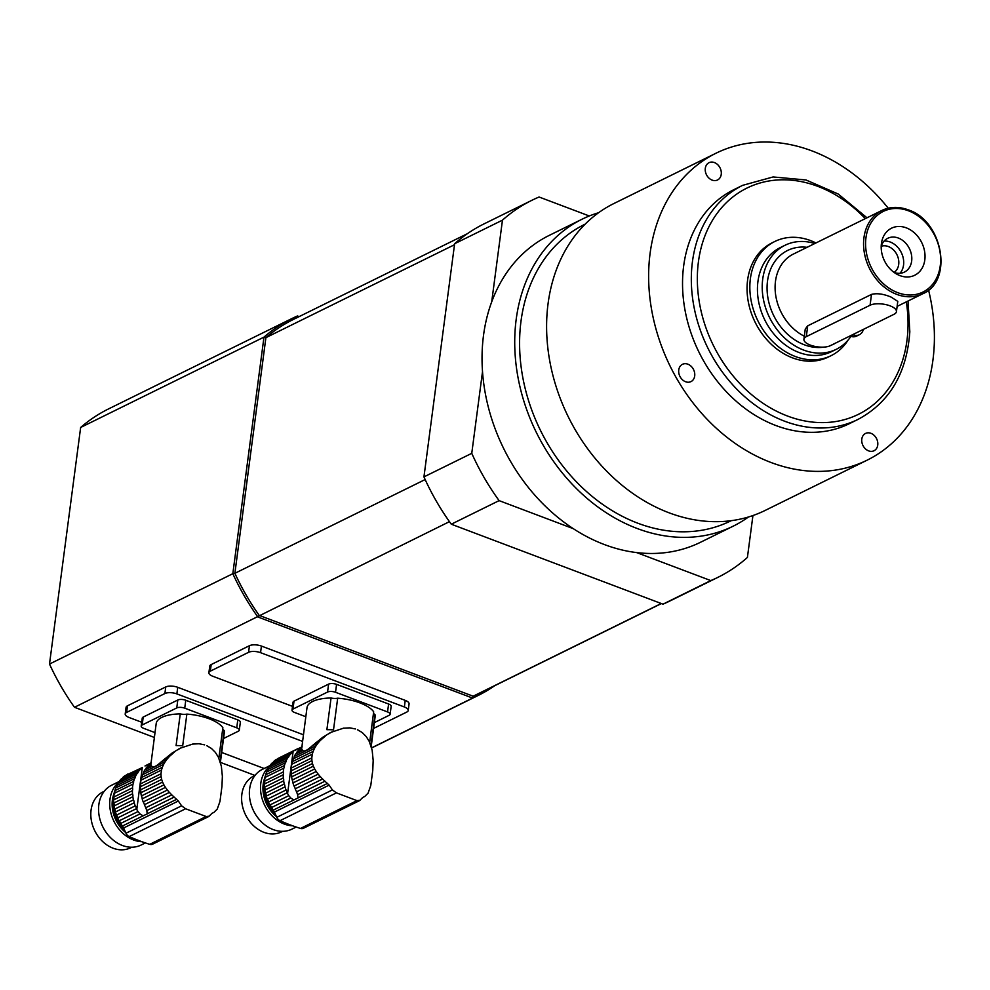 <?xml version="1.0" encoding="UTF-8"?>
<svg xmlns="http://www.w3.org/2000/svg" width="990" height="990" viewBox="0 0 990 990"><rect width="100%" height="100%" fill="white"/><g stroke="black" fill="none" stroke-linecap="round" stroke-linejoin="round"><path stroke-width="1.49" d="M357.477 729.729L362.229 732.551L366.189 736.51L369.282 741.473L372.166 750.284L373.168 760.431L372.76 770.443L370.767 785.565L368.057 793.163M365.236 795.96L368.156 793.101M364.988 796.331L363.986 796.826M301.802 747.561L306.999 707.714A34.365 13.588 7.5 0 1 331.056 698L326.886 729.692A34.365 13.588 7.5 0 1 333.506 729.89L337.677 698.198A34.365 13.588 7.5 0 1 373.675 711.798L369.629 742.562M301.938 749.529L301.665 748.465L298.782 749.876A36.222 28.623 63.8 0 0 297.05 751.93L301.938 749.529L302.754 750.507L295.639 754.009A4.938 3.898 63.8 0 0 297.05 751.93M314.696 768.97L316.231 771.495L292.966 782.954A4.938 3.898 63.8 0 0 292.211 780.058L314.696 768.97L313.36 766.173L291.629 776.89A4.938 3.898 63.8 0 0 291.295 773.97L312.469 763.538L311.912 760.629L291.184 770.839A4.938 3.898 63.8 0 0 291.295 768.005L311.8 757.895L312.296 754.157L291.79 764.268A4.938 3.898 63.8 0 0 292.397 761.607L313.137 751.385L314.461 748.428L293.288 758.86A4.938 3.898 63.8 0 0 294.315 756.447L316.058 745.742L318.124 742.933L312.122 745.891C307.395 750.296 304.264 751.843 302.754 750.507M312.122 745.891L322.864 737.191L328.544 733.813L322.864 737.191M328.928 733.689L331.823 731.932M355.435 728.962L349.829 727.86L343.505 728.195M370.928 745.557L375 714.607A34.365 13.588 7.5 0 1 375.123 716.686L371.213 746.448M301.74 747.586L300.539 748.193A4.938 3.898 63.8 0 1 299.24 749.653M291.629 776.89A36.222 28.623 63.8 0 0 292.211 780.058M312.469 763.538L313.36 766.173M291.184 770.839A36.222 28.623 63.8 0 0 291.295 773.97M311.8 757.895L311.912 760.629M291.79 764.268A36.222 28.623 63.8 0 0 291.295 768.005M313.137 751.385L312.296 754.157M293.288 758.86A36.222 28.623 63.8 0 0 292.397 761.607M316.058 745.742L314.461 748.428M295.639 754.009A36.222 28.623 63.8 0 0 294.315 756.447M302.197 746.856L301.071 747.735A36.222 28.623 63.8 0 0 300.539 748.193M362.489 797.717L359.902 800.316L356.945 800.625L336.427 792.879L332.405 789.921L329.15 785.12L324.955 781.209L297.619 794.685L298.04 797.977L293.882 799.957L290.8 798.039L271.495 807.555A36.222 28.623 63.8 0 0 273.252 810.117A8.7 6.868 63.8 0 1 274.403 812.097L276.779 817.332A5.804 4.579 63.8 0 0 280.009 820.685A202.938 160.355 63.8 0 0 300.527 828.432A5.804 4.579 63.8 0 0 303.497 828.246L359.308 800.749M322.591 779.006L320.191 776.519L295.181 788.844A36.222 28.623 63.8 0 0 295.552 789.636L296.555 791.839L322.591 779.006L324.955 781.209M296.555 791.839L297.619 794.685M320.191 776.519L318.174 774.143L294.018 786.048A4.938 3.898 63.8 0 1 295.181 788.844M292.966 782.954A36.222 28.623 63.8 0 0 294.018 786.048M318.174 774.143L316.231 771.495M287.669 757.944L268.946 767.176A4.938 3.898 63.8 0 0 270.357 765.084L289.08 755.865A4.938 3.898 -116.2 0 1 287.669 757.944A36.222 28.623 -116.2 0 0 286.345 760.382L267.609 769.614A4.938 3.898 63.8 0 1 266.582 772.014A36.222 28.623 63.8 0 0 265.704 774.762A4.938 3.898 63.8 0 1 265.085 777.422A36.222 28.623 63.8 0 0 264.602 781.16A4.938 3.898 63.8 0 1 264.478 784.006A36.222 28.623 63.8 0 0 264.602 787.137A4.938 3.898 63.8 0 1 264.924 790.045A36.222 28.623 63.8 0 0 265.518 793.213A4.938 3.898 63.8 0 1 266.273 796.109A36.222 28.623 63.8 0 0 267.312 799.215A4.938 3.898 63.8 0 1 268.488 802.011A36.222 28.623 63.8 0 0 269.948 804.944A4.938 3.898 63.8 0 1 271.495 807.555M325.549 735.867L320.314 740.471L315.773 742.71M323.297 737.81L319.485 739.679M272.535 762.807A4.938 3.898 63.8 0 0 273.834 761.347L292.57 752.115A4.938 3.898 -116.2 0 1 291.048 753.699A4.938 3.898 -116.2 0 1 290.812 753.811L272.077 763.043A36.222 28.623 63.8 0 0 270.357 765.084M328.544 733.813L329.856 732.909M343.654 728.133L331.056 732.303M265.704 774.885A33.351 26.346 63.8 0 0 275.505 814.51M265.518 793.213L284.241 783.981A4.938 3.898 -116.2 0 1 284.996 786.877L266.273 796.109M284.241 783.981A36.222 28.623 -116.2 0 1 283.66 780.813L264.924 790.045M283.66 780.813A4.938 3.898 -116.2 0 0 283.326 777.905L264.602 787.137M283.326 777.905A36.222 28.623 -116.2 0 1 283.214 774.774L264.478 784.006M283.214 774.774A4.938 3.898 -116.2 0 0 283.326 771.928L264.602 781.16M283.326 771.928A36.222 28.623 -116.2 0 1 283.821 768.191L265.085 777.422M283.821 768.191A4.938 3.898 -116.2 0 0 284.427 765.53L265.704 774.762M284.427 765.53A36.222 28.623 -116.2 0 1 285.318 762.783L266.582 772.014M286.345 760.382A4.938 3.898 -116.2 0 1 285.318 762.783M268.946 767.176A36.222 28.623 63.8 0 0 267.609 769.614M320.314 740.471L318.124 742.933M289.08 755.865A36.222 28.623 -116.2 0 1 290.812 753.811M292.57 752.115A36.222 28.623 -116.2 0 1 293.102 751.67L275.901 759.738A36.222 28.623 63.8 0 0 273.834 761.347M277.571 758.922A4.938 3.898 63.8 0 0 277.955 758.488L301.826 746.955M297.26 748.972L295.663 750.16M298.361 748.415L278.735 758.093A36.222 28.623 63.8 0 0 277.955 758.488M359.902 800.316L359.283 800.762M290.8 798.039L288.783 795.663L269.948 804.944M288.783 795.663L287.583 793.572A36.222 28.623 -116.2 0 1 287.211 792.78L268.488 802.011M287.211 792.78A4.938 3.898 -116.2 0 0 286.048 789.983L267.312 799.215M286.048 789.983A36.222 28.623 -116.2 0 1 284.996 786.877M276.47 816.639A30.443 24.057 -116.2 0 1 264.639 778.301M269.886 766.173A33.351 26.346 63.8 0 0 263.167 801.789A33.351 26.346 63.8 0 0 292.681 825.809M282.583 831.315L281.42 831.897A31.173 24.626 -116.2 0 1 245.545 814.82A31.173 24.626 -116.2 0 1 253.861 775.974L255.036 775.405M270.221 765.493L262.461 769.317A33.351 26.346 63.8 0 0 253.576 810.872A33.351 26.346 63.8 0 0 291.939 829.137L296.196 827.034M390.11 714.26A5.804 2.289 -172.5 0 0 387.548 711.934L388.6 704.014A5.804 2.289 7.5 0 1 391.161 706.34L390.11 714.26A5.804 2.289 -172.5 0 1 389.157 715.312L374.344 722.613M305.811 716.723L294.575 712.478A5.804 2.289 -172.5 0 1 292.013 710.152A5.804 2.289 -172.5 0 1 292.966 709.087L327.554 692.047L328.593 684.127L294.005 701.168L292.966 709.087M388.6 704.014L336.575 684.362L335.536 692.282A5.804 2.289 -172.5 0 0 327.554 692.047M387.548 711.934L335.536 692.282M337.677 698.198A7.252 2.871 7.5 0 1 331.056 698M373.502 713.134A7.252 2.871 -172.5 0 0 375 714.607M292.013 710.152L293.052 702.219A5.804 2.289 7.5 0 1 294.005 701.168M328.593 684.127A5.804 2.289 7.5 0 1 336.575 684.362M206.675 745.619L211.427 748.44L215.387 752.4L218.468 757.362L221.352 766.173L222.366 776.321L221.958 786.332L219.966 801.455L217.256 809.065M214.434 811.862L217.355 808.991M214.187 812.221L213.184 812.716M151 763.451L156.185 723.603A34.365 13.588 7.5 0 1 180.254 713.901L176.084 745.581A34.365 13.588 7.5 0 1 182.692 745.779L186.863 714.099A34.365 13.588 7.5 0 1 222.874 727.687L218.815 758.451M151.124 765.418L150.864 764.354L147.98 765.777A36.222 28.623 63.8 0 0 146.248 767.819L151.124 765.418L151.94 766.396L144.837 769.898A4.938 3.898 63.8 0 0 146.248 767.819M163.894 784.872L165.429 787.384L142.164 798.843A4.938 3.898 63.8 0 0 141.409 795.948L163.894 784.872L162.558 782.075L140.815 792.78A4.938 3.898 63.8 0 0 140.493 789.871L161.667 779.439L161.11 776.519L140.382 786.741A4.938 3.898 63.8 0 0 140.493 783.894L160.999 773.784L161.494 770.047L140.988 780.157A4.938 3.898 63.8 0 0 141.595 777.496L162.323 767.287L163.659 764.317L142.486 774.749A4.938 3.898 63.8 0 0 143.513 772.349L165.243 761.632L167.322 758.823L161.321 761.78C156.581 766.186 153.462 767.733 151.94 766.396M161.321 761.78L172.062 753.081L177.73 749.702L172.062 753.081M178.126 749.579L181.009 747.821M204.633 744.851L199.027 743.75L192.704 744.084M220.126 761.446L224.198 730.496A34.365 13.588 7.5 0 1 224.322 732.575L220.399 762.337M150.938 763.488L149.738 764.082A4.938 3.898 63.8 0 1 148.426 765.542M140.815 792.78A36.222 28.623 63.8 0 0 141.409 795.948M161.667 779.439L162.558 782.075M140.382 786.741A36.222 28.623 63.8 0 0 140.493 789.871M160.999 773.784L161.11 776.519M140.988 780.157A36.222 28.623 63.8 0 0 140.493 783.894M162.323 767.287L161.494 770.047M142.486 774.749A36.222 28.623 63.8 0 0 141.595 777.496M165.243 761.632L163.659 764.317M144.837 769.898A36.222 28.623 63.8 0 0 143.513 772.349M151.396 762.745L150.27 763.624A36.222 28.623 63.8 0 0 149.738 764.082M211.687 813.607L209.1 816.205L206.143 816.515L185.625 808.768L181.603 805.823L178.336 801.009L174.141 797.099L146.805 810.575L147.238 813.879L143.08 815.847L139.998 813.929L120.681 823.445A36.222 28.623 63.8 0 0 122.451 826.007A8.7 6.868 63.8 0 1 123.602 827.987L125.978 833.221A5.804 4.579 63.8 0 0 129.207 836.575A202.938 160.355 63.8 0 0 149.725 844.322A5.804 4.579 63.8 0 0 152.683 844.136L208.506 816.639M171.777 794.896L169.389 792.421L144.379 804.734A36.222 28.623 63.8 0 0 144.75 805.526L145.753 807.729L171.777 794.896L174.141 797.099M145.753 807.729L146.805 810.575M169.389 792.421L167.372 790.045L143.216 801.937A4.938 3.898 63.8 0 1 144.379 804.734M142.164 798.843A36.222 28.623 63.8 0 0 143.216 801.937M167.372 790.045L165.429 787.384M136.868 773.834L118.132 783.065A4.938 3.898 63.8 0 0 119.543 780.986L138.278 771.755A4.938 3.898 -116.2 0 1 136.868 773.834A36.222 28.623 -116.2 0 0 135.543 776.271L116.808 785.503A4.938 3.898 63.8 0 1 115.781 787.904A36.222 28.623 63.8 0 0 114.89 790.651A4.938 3.898 63.8 0 1 114.283 793.312A36.222 28.623 63.8 0 0 113.788 797.049A4.938 3.898 63.8 0 1 113.677 799.895A36.222 28.623 63.8 0 0 113.788 803.026A4.938 3.898 63.8 0 1 114.122 805.934A36.222 28.623 63.8 0 0 114.704 809.102A4.938 3.898 63.8 0 1 115.459 811.998A36.222 28.623 63.8 0 0 116.511 815.104A4.938 3.898 63.8 0 1 117.674 817.901A36.222 28.623 63.8 0 0 119.147 820.834A4.938 3.898 63.8 0 1 120.681 823.445M174.747 751.757L169.513 756.36L164.971 758.6M172.495 753.699L168.684 755.568M121.733 778.709A4.938 3.898 63.8 0 0 123.032 777.237L141.756 768.005A4.938 3.898 -116.2 0 1 140.233 769.601A4.938 3.898 -116.2 0 1 139.998 769.7L121.275 778.932A36.222 28.623 63.8 0 0 119.543 780.986M177.73 749.702L179.042 748.811M192.852 744.022L180.242 748.193M114.902 790.775A33.351 26.346 63.8 0 0 124.703 830.4M114.704 809.102L133.44 799.87A4.938 3.898 -116.2 0 1 134.195 802.779L115.459 811.998M133.44 799.87A36.222 28.623 -116.2 0 1 132.846 796.715L114.122 805.934M132.846 796.715A4.938 3.898 -116.2 0 0 132.524 793.794L113.788 803.026M132.524 793.794A36.222 28.623 -116.2 0 1 132.412 790.663L113.677 799.895M132.412 790.663A4.938 3.898 -116.2 0 0 132.524 787.817L113.788 797.049M132.524 787.817A36.222 28.623 -116.2 0 1 133.019 784.08L114.283 793.312M133.019 784.08A4.938 3.898 -116.2 0 0 133.625 781.432L114.89 790.651M133.625 781.432A36.222 28.623 -116.2 0 1 134.516 778.672L115.781 787.904M135.543 776.271A4.938 3.898 -116.2 0 1 134.516 778.672M118.132 783.065A36.222 28.623 63.8 0 0 116.808 785.503M169.513 756.36L167.322 758.823M138.278 771.755A36.222 28.623 -116.2 0 1 139.998 769.7M141.756 768.005A36.222 28.623 -116.2 0 1 142.3 767.559L125.099 775.64A36.222 28.623 63.8 0 0 123.032 777.237M126.757 774.811A4.938 3.898 63.8 0 0 127.141 774.378L127.92 773.982A36.222 28.623 63.8 0 0 127.141 774.378M151.025 762.845L144.998 765.988M209.1 816.205L208.482 816.651M139.998 813.929L137.981 811.565L119.147 820.834M137.981 811.565L136.781 809.461A36.222 28.623 -116.2 0 1 136.41 808.669L117.674 817.901M136.41 808.669A4.938 3.898 -116.2 0 0 135.246 805.872L116.511 815.104M135.246 805.872A36.222 28.623 -116.2 0 1 134.195 802.779M125.668 832.528A30.443 24.057 -116.2 0 1 113.825 794.19M119.085 782.075A33.351 26.346 63.8 0 0 112.365 817.691A33.351 26.346 63.8 0 0 141.867 841.698M131.781 847.217L130.618 847.787A31.173 24.626 -116.2 0 1 94.743 830.709A31.173 24.626 -116.2 0 1 103.059 791.864L104.222 791.295M119.419 781.382L111.66 785.206A33.351 26.346 63.8 0 0 102.762 826.761A33.351 26.346 63.8 0 0 141.137 845.027L145.394 842.923M239.308 730.15A5.804 2.289 -172.5 0 0 236.746 727.823L237.786 719.903A5.804 2.289 7.5 0 1 240.347 722.23L239.308 730.15A5.804 2.289 -172.5 0 1 238.355 731.202L223.542 738.503M155.009 732.612L143.76 728.368A5.804 2.289 -172.5 0 1 141.199 726.041A5.804 2.289 -172.5 0 1 142.164 724.989L176.752 707.937L177.792 700.017L143.203 717.069L142.164 724.989M237.786 719.903L185.774 700.252L184.734 708.172A5.804 2.289 -172.5 0 0 176.752 707.937M236.746 727.823L184.734 708.172M186.863 714.099A7.252 2.871 7.5 0 1 180.254 713.901M222.688 729.024A7.252 2.871 -172.5 0 0 224.198 730.496M141.199 726.041L142.251 718.121A5.804 2.289 7.5 0 1 143.203 717.069M177.792 700.017A5.804 2.289 7.5 0 1 185.774 700.252M876.942 447.765A9.64 7.611 -116.2 0 1 874.034 450.735A9.64 7.611 -116.2 0 1 868.614 450.871A9.64 7.611 -116.2 0 1 861.894 442.282A9.64 7.611 -116.2 0 1 865.52 433.447A9.64 7.611 -116.2 0 1 875.222 436.541A9.64 7.611 -116.2 0 1 876.942 447.765M678.756 369.951A9.64 7.611 -116.2 0 1 682.469 364.32A9.64 7.611 -116.2 0 1 693.557 369.592A9.64 7.611 -116.2 0 1 690.983 381.608A9.64 7.611 -116.2 0 1 682.32 379.653A9.64 7.611 -116.2 0 1 678.756 369.951M714.421 162.558A9.64 7.611 -116.2 0 1 721.153 171.146A9.64 7.611 -116.2 0 1 717.527 179.982A9.64 7.611 -116.2 0 1 706.439 174.698A9.64 7.611 -116.2 0 1 709.013 162.694A9.64 7.611 -116.2 0 1 714.421 162.558M585.139 224.161L584.558 224.445A165.268 130.593 63.8 0 0 540.478 430.415A165.268 130.593 63.8 0 0 730.67 520.95L731.251 520.666M805.278 329.026L807.729 325.821L871.497 294.401C876.942 293.003 883.501 293.906 891.173 297.111L897.769 301.381M830.276 345.696A14.504 5.73 7.5 0 1 813.768 346.154A14.504 5.73 7.5 0 1 803.917 339.285A14.504 5.73 7.5 0 1 806.305 336.65L870.074 305.229A14.504 5.73 7.5 0 1 886.57 304.772A14.504 5.73 7.5 0 1 896.433 311.64A14.504 5.73 7.5 0 1 894.044 314.276L830.276 345.696M850.905 336.39A10.878 8.588 63.8 0 0 856.585 336.093L859.382 334.719A10.878 8.588 -116.2 0 1 853.269 334.868L852.699 334.657M774.861 241.461L772.076 242.847A63.645 50.292 63.8 0 0 755.098 322.158A63.645 50.292 63.8 0 0 828.333 357.019L831.13 355.645A63.645 50.292 -116.2 0 1 757.882 320.785A63.645 50.292 -116.2 0 1 774.861 241.461A63.645 50.292 -116.2 0 1 815.97 242.946M863.391 329.373L863.193 330.029A10.878 8.588 -116.2 0 1 859.382 334.719M848.034 340.152A63.645 50.292 -116.2 0 1 831.13 355.645M814.807 243.515A57.989 45.825 63.8 0 0 785.021 245.273L780.231 247.624A57.989 45.825 63.8 0 0 758.464 300.787A57.989 45.825 63.8 0 0 798.918 352.452A57.989 45.825 63.8 0 0 831.501 351.66L836.29 349.309A57.989 45.825 63.8 0 0 851.734 335.127M881.199 246.275A14.652 11.583 -116.2 0 1 893.784 250.21A14.652 11.583 -116.2 0 1 898.697 264.441A14.652 11.583 -116.2 0 1 894.081 272.423M899.96 273.302A18.847 14.887 63.8 0 0 903.548 265.072A18.847 14.887 63.8 0 0 884.082 241.077M924.809 259.925A26.235 20.741 -116.2 0 1 897.014 274.267A26.235 20.741 -116.2 0 1 881.521 242.835A26.235 20.741 -116.2 0 1 906.58 227.96A26.235 20.741 -116.2 0 1 924.809 259.925M894.193 272.498A18.847 14.887 63.8 0 0 904.402 272.101A18.847 14.887 63.8 0 0 911.654 261.075A18.847 14.887 63.8 0 0 904.674 242.105A18.847 14.887 63.8 0 0 887.745 238.293A18.847 14.887 63.8 0 0 881.211 246.151M785.021 245.273A57.989 45.825 63.8 0 0 763.24 298.435A57.989 45.825 63.8 0 0 803.694 350.089A57.989 45.825 63.8 0 0 836.29 349.309M866.993 217.8L838.233 194.028L805.984 179.97L773.116 176.95L742.611 185.353L733.85 189.672A130.482 103.096 63.8 0 0 683.657 265.976A130.482 103.096 63.8 0 0 731.919 397.324A130.482 103.096 63.8 0 0 849.197 423.757L857.959 419.438C889.54 402.485 906.828 373.267 909.822 331.798L908.016 301.034M888.228 208.209A171.072 135.172 63.8 0 0 715.906 153.264A171.072 135.172 63.8 0 0 650.108 253.304A171.072 135.172 63.8 0 0 713.382 425.514A171.072 135.172 63.8 0 0 867.141 460.164A171.072 135.172 63.8 0 0 928.546 290.045M715.906 153.264L613.887 203.532A171.072 135.172 63.8 0 0 548.076 303.571A171.072 135.172 63.8 0 0 611.35 475.794A171.072 135.172 63.8 0 0 765.121 510.444L867.141 460.164M598.604 212.714A171.072 135.172 63.8 0 0 581.996 219.248A171.072 135.172 63.8 0 0 517.758 376.076A171.072 135.172 63.8 0 0 637.115 528.474A171.072 135.172 63.8 0 0 733.231 526.148A171.072 135.172 63.8 0 0 748.514 516.966M752.932 515.543L747.413 557.444A210.214 166.11 -116.2 0 1 717.861 577.368A210.214 166.11 -116.2 0 1 710.795 580.586L662.978 604.16A210.214 166.11 63.8 0 0 670.032 600.93L717.861 577.368M710.795 580.586L636.632 552.581A171.072 135.172 -116.2 0 1 604.432 544.574A171.072 135.172 -116.2 0 1 573.26 528.648L499.108 500.631A210.214 166.11 -116.2 0 1 471.76 453.333L423.943 476.895L454.633 243.726L502.462 220.151A210.214 166.11 -116.2 0 1 532.014 200.24A210.214 166.11 -116.2 0 1 539.08 197.01L589.298 215.981M471.76 453.333L482.514 371.646A171.072 135.172 -116.2 0 1 491.708 301.839L502.462 220.151M662.978 604.16L451.279 524.205L499.108 500.631M423.943 476.895A210.214 166.11 63.8 0 0 451.279 524.205M532.014 200.24L484.197 223.802A210.214 166.11 63.8 0 0 454.633 243.726M581.996 219.248L549.326 235.348A171.072 135.172 63.8 0 0 491.708 301.839M482.514 371.646A171.072 135.172 63.8 0 0 573.26 528.648M636.632 552.581A171.072 135.172 63.8 0 0 700.549 542.26L733.231 526.148M494.765 685.674A210.214 166.11 -116.2 0 1 477.935 695.586A210.214 166.11 -116.2 0 1 472.601 698.074L257.821 616.956A210.214 166.11 -116.2 0 1 232.823 573.705L49.5 664.043L80.648 427.47L263.971 337.132A210.214 166.11 -116.2 0 1 292.099 318.458A210.214 166.11 -116.2 0 1 297.446 315.971L299.129 316.602M232.823 573.705L263.971 337.132L265.902 337.652L234.878 573.309L232.823 573.705M303.435 734.778L177.73 687.308A8.7 3.44 -172.5 0 0 165.751 686.949L127.5 705.796A8.7 3.44 -172.5 0 0 126.064 707.38L125.198 713.976A8.7 3.44 -172.5 0 0 129.034 717.465L141.706 722.255M373.589 728.417L406.779 712.058A8.7 3.44 -172.5 0 0 408.214 710.474L409.08 703.878A8.7 3.44 -172.5 0 0 405.232 700.388L261.422 646.062A8.7 3.44 -172.5 0 0 249.443 645.703L248.577 652.311L210.313 671.158A8.7 3.44 -172.5 0 0 208.89 672.742A8.7 3.44 -172.5 0 0 212.726 676.232L292.508 706.365M249.443 645.703L211.192 664.562A8.7 3.44 -172.5 0 0 209.756 666.134L208.89 672.742M425.143 479.556L234.878 573.309A208.766 164.959 63.8 0 0 259.207 615.396L473.158 696.205L472.601 698.074L371.535 747.871M154.366 737.451L74.498 707.293L449.448 521.656M220.424 762.399L254.95 775.442M74.498 707.293A210.214 166.11 -116.2 0 1 49.5 664.043M80.648 427.47A210.214 166.11 -116.2 0 1 108.776 408.796L292.099 318.458M467.367 233.702L293.547 319.362A208.766 164.959 63.8 0 0 265.902 337.652L454.509 244.716M297.446 315.971L298.485 317.06M661.258 603.504L473.158 696.205A208.766 164.959 63.8 0 0 478.096 693.891L661.407 603.566M408.214 710.474A8.7 3.44 -172.5 0 0 404.365 706.984L260.556 652.67A8.7 3.44 -172.5 0 0 248.577 652.311M264.132 768.5L221.698 752.474M127.5 705.796L126.621 712.404L164.885 693.545A8.7 3.44 -172.5 0 1 176.863 693.903L302.569 741.386M126.621 712.404A8.7 3.44 -172.5 0 0 125.198 713.976M327.504 783.387L298.052 797.903M356.945 800.625L300.527 828.432M336.427 792.879L280.009 820.685M332.405 789.921L276.779 817.332M329.15 785.12L274.403 812.097M293.882 799.957L273.252 810.117M287.583 793.572L293.102 751.67M176.703 799.277L147.25 813.792M206.143 816.515L149.725 844.322M185.625 808.768L129.207 836.575M181.603 805.823L125.978 833.221M178.336 801.009L123.602 827.987M143.08 815.847L122.451 826.007M136.781 809.461L142.3 767.559M807.729 325.821L806.305 336.65M870.074 305.229L871.497 294.401M853.269 334.868L851.264 335.845M907.88 209.88A46.394 36.655 63.8 0 0 881.805 210.499A46.394 36.655 63.8 0 0 869.43 268.327A46.394 36.655 63.8 0 0 922.816 293.733C953.618 280.974 942.839 220.758 908.214 209.843C898.809 206.39 889.998 206.613 881.805 210.499L793.337 254.096A46.394 36.655 -116.2 0 0 775.554 294.302A46.394 36.655 -116.2 0 0 804.326 336.229M908.498 210.808A44.946 35.516 -116.2 0 1 932.592 284.34A44.946 35.516 -116.2 0 1 868.242 260.036A44.946 35.516 -116.2 0 1 908.498 210.808M807.098 247.327A52.198 41.233 63.8 0 0 767.931 297.99A52.198 41.233 63.8 0 0 824.311 347.082M831.501 345.102A52.198 41.233 63.8 0 0 835.869 342.948M742.611 185.353A130.482 103.096 63.8 0 0 707.813 347.96A130.482 103.096 63.8 0 0 857.959 419.438M906.32 301.863A126.126 99.668 -116.2 0 1 907.867 330.4A126.126 99.668 -116.2 0 1 776.643 411.258A126.126 99.668 -116.2 0 1 707.504 229.742A126.126 99.668 -116.2 0 1 865.31 218.642M211.192 664.562L210.313 671.158M261.422 646.062L260.556 652.67M405.232 700.388L404.365 706.984M165.751 686.949L164.885 693.545M177.73 687.308L176.863 693.903M364.493 796.591L362.798 797.433M213.692 812.493L211.996 813.322M803.917 339.285L805.266 329.014M896.433 311.64L897.782 301.381M897.126 306.393L922.816 293.733M371.547 748.007L477.935 695.586"/></g></svg>

